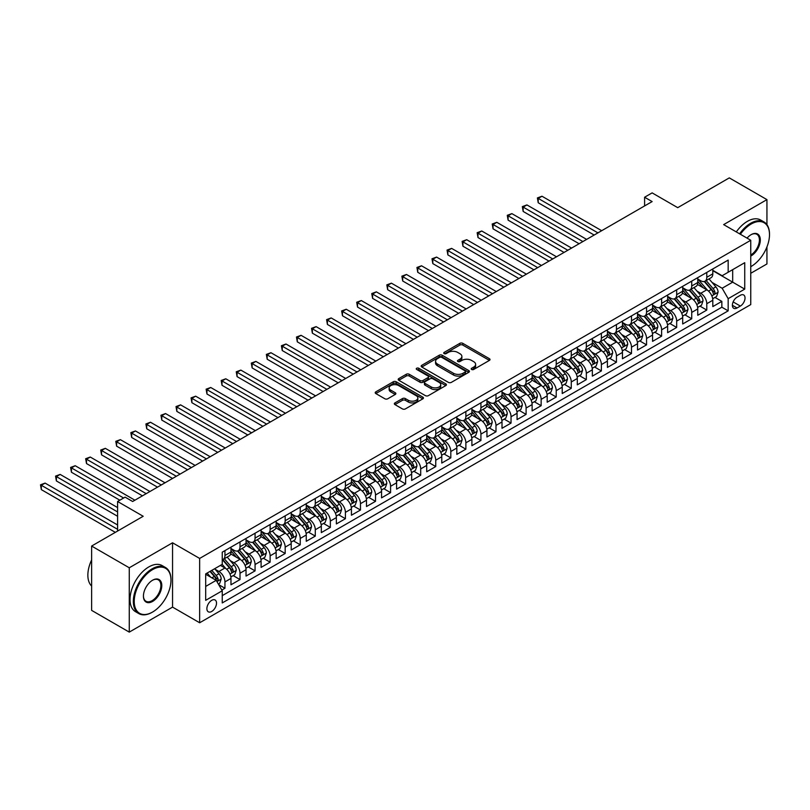 <?xml version="1.0" encoding="UTF-8"?>
<svg xmlns="http://www.w3.org/2000/svg" width="810" height="810" viewBox="0 0 810 810"><rect width="100%" height="100%" fill="white"/><g stroke="black" fill="none" stroke-linecap="round" stroke-linejoin="round"><path stroke-width="1.21" d="M471.633 369.471A1.468 0.84 0 0 0 473.698 369.471L489.402 360.399A2.086 1.205 0 0 0 490.02 359.549A2.086 1.205 0 0 0 489.402 358.698L462.804 343.339A2.086 1.205 0 0 0 459.847 343.339L444.143 352.401A1.468 0.84 0 0 0 443.718 352.998A1.468 0.84 0 0 0 444.143 353.595A1.468 0.84 0 0 0 446.209 353.595L448.244 352.421A6.693 3.858 0 0 1 457.701 352.421L459.918 353.707A6.693 3.858 0 0 1 461.882 356.43A6.693 3.858 0 0 1 459.918 359.164L457.893 360.339A1.468 0.84 0 0 0 457.458 360.936A1.468 0.84 0 0 0 457.893 361.533A1.468 0.84 0 0 0 459.958 361.533L461.994 360.359A6.693 3.858 0 0 1 471.45 360.359L473.668 361.645A6.693 3.858 0 0 1 475.622 364.368A6.693 3.858 0 0 1 473.668 367.102L471.633 368.277A1.468 0.84 0 0 0 471.207 368.874A1.468 0.84 0 0 0 471.633 369.471L471.633 368.277M211.704 611.469A6.814 3.939 120 0 0 216.148 605.465A6.814 3.939 120 0 0 215.106 599.997A6.814 3.939 120 0 0 211.704 600.342A6.814 3.939 120 0 0 207.249 606.346A6.814 3.939 120 0 0 208.291 611.803A6.814 3.939 120 0 0 211.704 611.469M394.966 402.894A2.086 1.205 0 0 0 394.349 403.755A2.086 1.205 0 0 0 394.966 404.605L402.428 408.908A2.086 1.205 0 0 0 405.385 408.908L422.82 398.844A2.086 1.205 0 0 0 423.438 397.993A2.086 1.205 0 0 0 422.82 397.133L396.222 381.773A2.086 1.205 0 0 0 393.265 381.773L375.82 391.848A2.086 1.205 0 0 0 375.212 392.698A2.086 1.205 0 0 0 375.82 393.559L384.841 398.763A2.086 1.205 0 0 0 387.798 398.763L395.26 394.45A2.086 1.205 0 0 0 395.867 393.599A2.086 1.205 0 0 0 395.26 392.739L390.784 390.167A5.589 3.23 0 0 1 389.154 387.879A5.589 3.23 0 0 1 392.597 384.902A5.589 3.23 0 0 1 398.692 385.6L416.208 395.705A5.589 3.23 0 0 1 417.849 397.993A5.589 3.23 0 0 1 414.396 400.97A5.589 3.23 0 0 1 408.301 400.272L405.385 398.591A2.086 1.205 0 0 0 402.428 398.591L394.966 402.894L394.966 404.605L402.428 400.322L402.428 398.591M766.938 224.674L766.938 199.624L729.294 177.886L677.727 207.664L652.131 192.881L644.598 197.235L652.131 201.579L132.648 501.491L125.125 497.148L117.592 501.491L117.592 531.056M129.266 567.78L129.266 632.114L172.55 607.115L172.55 542.791L129.266 567.78L91.621 546.051L143.188 516.274L117.592 501.491M172.55 542.791L199.655 558.434L750.759 240.266L750.759 304.59L199.655 622.769L199.655 558.434M766.938 199.624L723.654 224.613L750.759 240.266M448.396 382.371A2.086 1.205 0 0 0 451.352 382.371L468.787 372.306A2.086 1.205 0 0 0 469.405 371.456A2.086 1.205 0 0 0 468.787 370.595L442.189 355.236A2.086 1.205 0 0 0 439.233 355.236L421.787 365.31A2.086 1.205 0 0 0 421.18 366.16A2.086 1.205 0 0 0 421.787 367.021L448.396 382.371M417.272 369.785A1.468 0.84 0 0 1 418.76 369.988L418.76 368.256L445.804 383.869A2.086 1.205 0 0 1 446.421 384.72A2.086 1.205 0 0 1 445.804 385.58L428.368 395.644A2.086 1.205 0 0 1 425.412 395.644L398.803 380.285L406.266 376.012L406.266 374.271L398.803 378.574A2.086 1.205 0 0 0 398.196 379.434A2.086 1.205 0 0 0 398.803 380.285L398.803 378.574M406.266 376.012A2.086 1.205 0 0 1 409.222 376.012L409.222 374.271A2.086 1.205 0 0 0 406.266 374.271M409.222 374.271L420.015 380.498A2.086 1.205 0 0 0 422.972 380.498L427.923 377.642A2.086 1.205 0 0 0 428.531 376.782A2.086 1.205 0 0 0 427.923 375.931L416.694 369.451A1.468 0.84 0 0 1 416.259 368.854A1.468 0.84 0 0 1 417.16 368.074A1.468 0.84 0 0 1 418.76 368.256M129.266 632.114L91.621 610.375L91.621 546.051M750.759 273.294L766.938 263.949L766.938 246.939M221.829 590.055L224.947 588.252L218.7 584.648M215.146 569.298L218.933 571.475A8.515 4.921 60 0 1 224.947 581.904L230.971 578.431L230.971 584.779L240.013 579.565L233.159 575.606M230.202 560.601L233.989 562.778A8.515 4.921 60 0 1 240.013 573.217L246.027 569.734L246.027 576.082L255.069 570.868L248.214 566.909M245.268 551.904L249.045 554.091A8.515 4.921 60 0 1 255.069 564.519L261.093 561.046L261.093 567.395L270.125 562.17L263.27 558.222M260.324 543.216L264.1 545.393A8.515 4.921 60 0 1 270.125 555.832L276.149 552.349L276.149 558.697L285.181 553.483L278.326 549.524M275.38 534.519L279.156 536.706A8.515 4.921 60 0 1 285.181 547.135L291.205 543.662L291.205 550L300.237 544.786L293.392 540.837M290.436 525.832L294.212 528.009A8.515 4.921 60 0 1 300.237 538.437L306.261 534.965L306.261 541.313L315.292 536.098L308.448 532.14M305.492 517.134L309.268 519.321A8.515 4.921 60 0 1 315.292 529.75L321.317 526.267L321.317 532.615L330.348 527.401L323.504 523.442M320.547 508.437L324.334 510.624A8.515 4.921 60 0 1 330.348 521.053L336.373 517.58L336.373 523.928L345.414 518.704L338.56 514.755M335.603 499.75L339.39 501.927A8.515 4.921 60 0 1 345.414 512.365L351.429 508.882L351.429 515.231L360.47 510.017L353.616 506.058M350.669 491.052L354.446 493.239A8.515 4.921 60 0 1 360.47 503.668L366.495 500.195L366.495 506.533L375.526 501.319L368.671 497.37M365.725 482.365L369.502 484.542A8.515 4.921 60 0 1 375.526 494.971L381.55 491.498L381.55 497.846L390.582 492.632L383.727 488.673M380.781 473.668L384.558 475.855A8.515 4.921 60 0 1 390.582 486.283L396.606 482.8L396.606 489.149L405.638 483.934L398.793 479.976M395.837 464.97L399.613 467.157A8.515 4.921 60 0 1 405.638 477.586L411.662 474.113L411.662 480.462L420.694 475.237L413.849 471.288M410.893 456.283L414.669 458.46A8.515 4.921 60 0 1 420.694 468.899L426.718 465.416L426.718 471.764L435.75 466.55L428.905 462.591M425.949 447.586L429.735 449.773A8.515 4.921 60 0 1 435.75 460.201L441.774 456.729L441.774 463.067L450.816 457.852L443.961 453.904M441.005 438.899L444.791 441.075A8.515 4.921 60 0 1 450.816 451.504L456.83 448.031L456.83 454.38L465.871 449.165L459.017 445.206M456.07 430.201L459.847 432.388A8.515 4.921 60 0 1 465.871 442.817L471.896 439.334L471.896 445.682L480.927 440.468L474.073 436.509M471.126 421.504L474.903 423.691A8.515 4.921 60 0 1 480.927 434.119L486.952 430.647L486.952 436.995L495.983 431.77L489.129 427.822M486.182 412.817L489.959 414.993A8.515 4.921 60 0 1 495.983 425.432L502.008 421.949L502.008 428.298L511.039 423.083L504.195 419.124M501.238 404.119L505.015 406.306A8.515 4.921 60 0 1 511.039 416.735L517.063 413.262L517.063 419.6L526.095 414.386L519.25 410.437M516.294 395.432L520.071 397.609A8.515 4.921 60 0 1 526.095 408.048L532.119 404.565L532.119 410.913L541.151 405.699L534.306 401.74M531.35 386.734L535.137 388.921A8.515 4.921 60 0 1 541.151 399.35L547.175 395.867L547.175 402.216L556.217 397.001L549.362 393.042M546.406 378.037L550.192 380.224A8.515 4.921 60 0 1 556.217 390.653L562.231 387.18L562.231 393.528L571.273 388.314L564.418 384.355M561.472 369.35L565.248 371.527A8.515 4.921 60 0 1 571.273 381.966L577.297 378.483L577.297 384.831L586.329 379.617L579.474 375.658M576.528 360.652L580.304 362.839A8.515 4.921 60 0 1 586.329 373.268L592.353 369.795L592.353 376.134L601.385 370.919L594.53 366.97M591.583 351.965L595.36 354.142A8.515 4.921 60 0 1 601.385 364.581L607.409 361.098L607.409 367.446L616.44 362.232L609.596 358.273M606.639 343.268L610.416 345.455A8.515 4.921 60 0 1 616.44 355.884L622.465 352.411L622.465 358.749L631.496 353.535L624.652 349.576M621.695 334.57L625.472 336.757A8.515 4.921 60 0 1 631.496 347.186L637.521 343.713L637.521 350.062L646.552 344.847L639.708 340.888M636.751 325.883L640.538 328.06A8.515 4.921 60 0 1 646.552 338.499L652.576 335.016L652.576 341.364L661.618 336.15L654.763 332.191M651.807 317.186L655.594 319.373A8.515 4.921 60 0 1 661.618 329.802L667.632 326.329L667.632 332.677L676.674 327.453L669.819 323.504M666.873 308.499L670.65 310.675A8.515 4.921 60 0 1 676.674 321.114L682.698 317.631L682.698 323.98L691.73 318.765L684.875 314.807M681.929 299.801L685.706 301.988A8.515 4.921 60 0 1 691.73 312.417L697.754 308.944L697.754 315.282L706.786 310.068L706.786 303.72A8.515 4.921 -120 0 0 700.761 293.291L696.985 291.114M699.931 306.119L706.786 310.068M230.971 578.431A8.515 4.921 -120 0 0 224.947 568.002L220.431 565.39M246.027 569.734A8.515 4.921 -120 0 0 240.013 559.305L230.698 553.929M261.093 561.046A8.515 4.921 -120 0 0 255.069 550.608L245.754 545.231M276.149 552.349A8.515 4.921 -120 0 0 270.125 541.92L260.81 536.544M291.205 543.662A8.515 4.921 -120 0 0 285.181 533.223L275.866 527.847M306.261 534.965A8.515 4.921 -120 0 0 300.237 524.536L290.932 519.159M321.317 526.267A8.515 4.921 -120 0 0 315.292 515.838L305.988 510.462M336.373 517.58A8.515 4.921 -120 0 0 330.348 507.141L321.043 501.775M351.429 508.882A8.515 4.921 -120 0 0 345.414 498.454L336.099 493.077M366.495 500.195A8.515 4.921 -120 0 0 360.47 489.756L351.155 484.38M381.55 491.498A8.515 4.921 -120 0 0 375.526 481.069L366.211 475.693M396.606 482.8A8.515 4.921 -120 0 0 390.582 472.372L381.267 466.995M411.662 474.113A8.515 4.921 -120 0 0 405.638 463.684L396.333 458.308M426.718 465.416A8.515 4.921 -120 0 0 420.694 454.987L411.389 449.611M441.774 456.729A8.515 4.921 -120 0 0 435.75 446.29L426.445 440.913M456.83 448.031A8.515 4.921 -120 0 0 450.816 437.602L441.501 432.226M471.896 439.334A8.515 4.921 -120 0 0 465.871 428.905L456.556 423.529M486.952 430.647A8.515 4.921 -120 0 0 480.927 420.218L471.612 414.841M502.008 421.949A8.515 4.921 -120 0 0 495.983 411.52L486.668 406.144M517.063 413.262A8.515 4.921 -120 0 0 511.039 402.823L501.734 397.447M532.119 404.565A8.515 4.921 -120 0 0 526.095 394.136L516.79 388.759M547.175 395.867A8.515 4.921 -120 0 0 541.151 385.438L531.846 380.062M562.231 387.18A8.515 4.921 -120 0 0 556.217 376.751L546.902 371.375M577.297 378.483A8.515 4.921 -120 0 0 571.273 368.054L561.958 362.677M592.353 369.795A8.515 4.921 -120 0 0 586.329 359.356L577.014 353.98M607.409 361.098A8.515 4.921 -120 0 0 601.385 350.669L592.069 345.293M622.465 352.411A8.515 4.921 -120 0 0 616.44 341.972L607.135 336.595M637.521 343.713A8.515 4.921 -120 0 0 631.496 333.285L622.191 327.908M652.576 335.016A8.515 4.921 -120 0 0 646.552 324.587L637.247 319.211M667.632 326.329A8.515 4.921 -120 0 0 661.618 315.89L652.303 310.513M682.698 317.631A8.515 4.921 -120 0 0 676.674 307.203L667.359 301.826M697.754 308.944A8.515 4.921 -120 0 0 691.73 298.505L682.415 293.129M740.36 295.296L737.049 297.199A6.601 3.807 120 0 0 732.736 303.021A6.601 3.807 120 0 0 733.749 308.306A6.601 3.807 120 0 0 737.049 307.982L740.36 306.069A6.601 3.807 120 0 0 744.673 300.257A6.601 3.807 120 0 0 743.661 294.962A6.601 3.807 120 0 0 740.36 295.296M205.679 586.43L216.219 580.345L222.244 590.774L222.244 602.944L728.17 310.848L728.17 298.677L722.145 288.249L712.041 282.417M222.244 590.774L205.679 600.342L205.679 573.905L222.244 564.347L222.244 552.177L728.17 260.081L728.17 272.251L744.734 262.693L744.734 289.119L728.17 298.677M230.971 548.522L233.989 550.263A8.515 4.921 60 0 0 238.241 550.689L244.266 547.206A8.515 4.921 -120 0 0 246.027 543.308L246.027 538.437M246.027 539.835L249.045 541.566A8.515 4.921 60 0 0 253.307 541.991L259.322 538.518A8.515 4.921 -120 0 0 261.093 534.62L261.093 529.75M261.093 531.137L264.1 532.879A8.515 4.921 60 0 0 268.363 533.304L274.387 529.821A8.515 4.921 -120 0 0 276.149 525.923L276.149 521.053M276.149 522.45L279.156 524.181A8.515 4.921 60 0 0 283.419 524.607L289.443 521.134A8.515 4.921 -120 0 0 291.205 517.225L291.205 512.365M291.205 513.753L294.212 515.494A8.515 4.921 60 0 0 298.475 515.909L304.499 512.436A8.515 4.921 -120 0 0 306.261 508.538L306.261 503.668M306.261 505.055L309.268 506.797A8.515 4.921 60 0 0 313.531 507.222L319.555 503.739A8.515 4.921 -120 0 0 321.317 499.841L321.317 494.971M321.317 496.368L324.334 498.109A8.515 4.921 60 0 0 328.587 498.525L334.611 495.052A8.515 4.921 -120 0 0 336.373 491.154L336.373 486.283M336.373 487.671L339.39 489.412A8.515 4.921 60 0 0 343.642 489.837L349.667 486.354A8.515 4.921 -120 0 0 351.429 482.456L351.429 477.586M351.429 478.983L354.446 480.715A8.515 4.921 60 0 0 358.708 481.14L364.723 477.667A8.515 4.921 -120 0 0 366.495 473.759L366.495 468.899M366.495 470.286L369.502 472.027A8.515 4.921 60 0 0 373.764 472.443L379.789 468.97A8.515 4.921 -120 0 0 381.55 465.072L381.55 460.201M381.55 461.589L384.558 463.33A8.515 4.921 60 0 0 388.82 463.755L394.845 460.272A8.515 4.921 -120 0 0 396.606 456.374L396.606 451.504M396.606 452.901L399.613 454.643A8.515 4.921 60 0 0 403.876 455.058L409.9 451.585A8.515 4.921 -120 0 0 411.662 447.687L411.662 442.817M411.662 444.204L414.669 445.945A8.515 4.921 60 0 0 418.932 446.371L424.956 442.888A8.515 4.921 -120 0 0 426.718 438.99L426.718 434.119M426.718 435.517L429.735 437.248A8.515 4.921 60 0 0 433.988 437.673L440.012 434.2A8.515 4.921 -120 0 0 441.774 430.292L441.774 425.432M441.774 426.819L444.791 428.561A8.515 4.921 60 0 0 449.044 428.976L455.068 425.503A8.515 4.921 -120 0 0 456.83 421.605L456.83 416.735M456.83 418.122L459.847 419.863A8.515 4.921 60 0 0 464.11 420.289L470.124 416.806A8.515 4.921 -120 0 0 471.896 412.908L471.896 408.037M471.896 409.435L474.903 411.176A8.515 4.921 60 0 0 479.166 411.591L485.19 408.118A8.515 4.921 -120 0 0 486.952 404.22L486.952 399.35M486.952 400.737L489.959 402.479A8.515 4.921 60 0 0 494.221 402.904L500.246 399.421A8.515 4.921 -120 0 0 502.008 395.523L502.008 390.653M502.008 392.05L505.015 393.781A8.515 4.921 60 0 0 509.277 394.207L515.302 390.734A8.515 4.921 -120 0 0 517.063 386.836L517.063 381.966M517.063 383.353L520.071 385.094A8.515 4.921 60 0 0 524.333 385.509L530.358 382.036A8.515 4.921 -120 0 0 532.119 378.138L532.119 373.268M532.119 374.655L535.137 376.397A8.515 4.921 60 0 0 539.389 376.822L545.413 373.339A8.515 4.921 -120 0 0 547.175 369.441L547.175 364.581M547.175 365.968L550.192 367.71A8.515 4.921 60 0 0 554.445 368.125L560.469 364.652A8.515 4.921 -120 0 0 562.231 360.754L562.231 355.884M562.231 357.271L565.248 359.012A8.515 4.921 60 0 0 569.511 359.438L575.525 355.954A8.515 4.921 -120 0 0 577.297 352.056L577.297 347.186M577.297 348.583L580.304 350.315A8.515 4.921 60 0 0 584.567 350.74L590.591 347.267A8.515 4.921 -120 0 0 592.353 343.369L592.353 338.499M592.353 339.886L595.36 341.628A8.515 4.921 60 0 0 599.623 342.053L605.647 338.57A8.515 4.921 -120 0 0 607.409 334.672L607.409 329.802M607.409 331.199L610.416 332.93A8.515 4.921 60 0 0 614.679 333.356L620.703 329.873A8.515 4.921 -120 0 0 622.465 325.974L622.465 321.114M622.465 322.501L625.472 324.243A8.515 4.921 60 0 0 629.735 324.658L635.759 321.185A8.515 4.921 -120 0 0 637.521 317.287L637.521 312.417M637.521 313.804L640.538 315.546A8.515 4.921 60 0 0 644.79 315.971L650.815 312.488A8.515 4.921 -120 0 0 652.576 308.59L652.576 303.72M652.576 305.117L655.594 306.848A8.515 4.921 60 0 0 659.846 307.274L665.871 303.801A8.515 4.921 -120 0 0 667.632 299.902L667.632 295.032M667.632 296.419L670.65 298.161A8.515 4.921 60 0 0 674.912 298.586L680.926 295.103A8.515 4.921 -120 0 0 682.698 291.205L682.698 286.335M682.698 287.732L685.706 289.464A8.515 4.921 60 0 0 689.968 289.889L695.992 286.416A8.515 4.921 -120 0 0 697.754 282.508L697.754 277.648M222.244 595.644L721.842 307.203L721.842 301.381L712.81 306.595L712.81 300.247A8.515 4.921 -120 0 0 706.786 289.818L697.471 284.442M697.754 279.035L700.761 280.776A8.515 4.921 -120 0 0 705.024 281.192A8.515 4.921 -120 0 0 706.786 277.293L706.786 272.423M705.024 281.192L711.048 277.719A8.515 4.921 -120 0 0 712.81 273.82L712.81 268.95M224.947 550.608L224.947 555.478A8.515 4.921 60 0 1 223.185 559.376A8.515 4.921 60 0 1 222.244 559.72M223.185 559.376L229.21 555.903A8.515 4.921 -120 0 0 230.971 552.005L230.971 547.135M240.013 541.92L240.013 546.79A8.515 4.921 60 0 1 238.241 550.689M255.069 533.223L255.069 538.093A8.515 4.921 60 0 1 253.307 541.991M270.125 524.536L270.125 529.396A8.515 4.921 60 0 1 268.363 533.304M285.181 515.838L285.181 520.708A8.515 4.921 60 0 1 283.419 524.607M300.237 507.141L300.237 512.011A8.515 4.921 60 0 1 298.475 515.909M315.292 498.454L315.292 503.324A8.515 4.921 60 0 1 313.531 507.222M330.348 489.756L330.348 494.626A8.515 4.921 60 0 1 328.587 498.525M345.414 481.069L345.414 485.929A8.515 4.921 60 0 1 343.642 489.837M360.47 472.372L360.47 477.242A8.515 4.921 60 0 1 358.708 481.14M375.526 463.674L375.526 468.544A8.515 4.921 60 0 1 373.764 472.443M390.582 454.987L390.582 459.857A8.515 4.921 60 0 1 388.82 463.755M405.638 446.29L405.638 451.16A8.515 4.921 60 0 1 403.876 455.058M420.694 437.602L420.694 442.473A8.515 4.921 60 0 1 418.932 446.371M435.75 428.905L435.75 433.775A8.515 4.921 60 0 1 433.988 437.673M450.816 420.218L450.816 425.078A8.515 4.921 60 0 1 449.044 428.976M465.871 411.52L465.871 416.391A8.515 4.921 60 0 1 464.11 420.289M480.927 402.823L480.927 407.693A8.515 4.921 60 0 1 479.166 411.591M495.983 394.136L495.983 399.006A8.515 4.921 60 0 1 494.221 402.904M511.039 385.438L511.039 390.309A8.515 4.921 60 0 1 509.277 394.207M526.095 376.751L526.095 381.611A8.515 4.921 60 0 1 524.333 385.509M541.151 368.054L541.151 372.924A8.515 4.921 60 0 1 539.389 376.822M556.217 359.356L556.217 364.227A8.515 4.921 60 0 1 554.445 368.125M571.273 350.669L571.273 355.539A8.515 4.921 60 0 1 569.511 359.438M586.329 341.972L586.329 346.842A8.515 4.921 60 0 1 584.567 350.74M601.385 333.285L601.385 338.145A8.515 4.921 60 0 1 599.623 342.053M616.44 324.587L616.44 329.457A8.515 4.921 60 0 1 614.679 333.356M631.496 315.89L631.496 320.76A8.515 4.921 60 0 1 629.735 324.658M646.552 307.203L646.552 312.073A8.515 4.921 60 0 1 644.79 315.971M661.618 298.505L661.618 303.375A8.515 4.921 60 0 1 659.846 307.274M676.674 289.818L676.674 294.678A8.515 4.921 60 0 1 674.912 298.586M691.73 281.121L691.73 285.991A8.515 4.921 60 0 1 689.968 289.889M691.73 312.417L691.73 318.765M676.674 321.114L676.674 327.453M661.618 329.802L661.618 336.15M646.552 338.499L646.552 344.847M631.496 347.186L631.496 353.535M616.44 355.884L616.44 362.232M601.385 364.581L601.385 370.919M586.329 373.268L586.329 379.617M571.273 381.966L571.273 388.314M556.217 390.653L556.217 397.001M541.151 399.35L541.151 405.699M526.095 408.048L526.095 414.386M511.039 416.735L511.039 423.083M495.983 425.432L495.983 431.77M480.927 434.119L480.927 440.468M465.871 442.817L465.871 449.165M450.816 451.504L450.816 457.852M435.75 460.201L435.75 466.55M420.694 468.899L420.694 475.237M405.638 477.586L405.638 483.934M390.582 486.283L390.582 492.632M375.526 494.971L375.526 501.319M360.47 503.668L360.47 510.017M345.414 512.365L345.414 518.704M330.348 521.053L330.348 527.401M315.292 529.75L315.292 536.098M300.237 538.437L300.237 544.786M285.181 547.135L285.181 553.483M270.125 555.832L270.125 562.17M255.069 564.519L255.069 570.868M240.013 573.217L240.013 579.565M224.947 581.904L224.947 588.252M216.219 580.345L205.679 574.26M722.145 288.249L732.685 282.163L732.685 269.649L744.734 262.693M712.81 270.692L744.734 289.119M712.81 270.337L722.145 275.734L728.17 272.251M172.55 607.115L199.655 622.769M644.598 197.235L644.598 205.922M714.997 297.422L721.842 301.381M721.842 307.203L728.17 310.848M472.22 369.674L473.668 368.844A6.693 3.858 0 0 0 475.622 366.11L475.622 364.368M461.882 356.43L461.882 358.172A6.693 3.858 0 0 1 459.918 360.906L458.47 361.736M489.402 358.698L489.402 360.399L462.804 345.08A2.086 1.205 0 0 0 459.847 345.08L444.731 353.808M468.757 372.327L442.189 356.977A2.086 1.205 0 0 0 439.233 356.977L421.818 367.031L421.787 365.31M465.092 372.053A1.468 0.84 0 0 0 465.517 371.456A1.468 0.84 0 0 0 465.092 370.858L441.744 357.372A1.468 0.84 0 0 0 439.668 357.372L437.532 358.607A6.693 3.858 0 0 0 435.567 361.341A6.693 3.858 0 0 0 437.532 364.075L453.489 373.288A6.693 3.858 0 0 0 462.945 373.288L465.092 372.053L465.092 373.785A1.468 0.84 0 0 0 465.517 373.187L465.517 371.456M435.567 361.341L435.567 363.082A6.693 3.858 0 0 0 437.532 365.806L437.532 364.075M465.092 373.785L462.945 375.03A6.693 3.858 0 0 1 453.489 375.03L437.532 365.806M409.222 376.012L420.015 382.239A2.086 1.205 0 0 0 422.972 382.239L427.923 379.374A2.086 1.205 0 0 0 428.531 378.523L428.531 376.782M418.76 369.988L445.773 385.59M431.214 386.957A5.589 3.23 0 0 0 437.309 387.666A5.589 3.23 0 0 0 440.751 384.679A5.589 3.23 0 0 0 439.121 382.401L432.945 378.837A2.086 1.205 0 0 0 429.988 378.837L425.037 381.692A2.086 1.205 0 0 0 424.43 382.543A2.086 1.205 0 0 0 425.037 383.403L431.214 386.957L431.214 388.699A5.589 3.23 0 0 0 437.309 389.397A5.589 3.23 0 0 0 440.751 386.421L440.751 384.679M424.43 382.543L424.43 384.284A2.086 1.205 0 0 0 425.037 385.135L425.037 383.403M431.214 388.699L425.037 385.135M417.849 397.993L417.849 399.725A5.589 3.23 0 0 1 414.396 402.712A5.589 3.23 0 0 1 408.301 402.013L405.385 400.322A2.086 1.205 0 0 0 402.428 400.322M389.154 387.879L389.154 389.62A5.589 3.23 0 0 0 390.784 391.898L390.784 390.167M395.229 394.47L390.784 391.898M422.8 398.864L396.222 383.515A2.086 1.205 0 0 0 393.265 383.515L375.85 393.569L375.82 391.848M712.678 298.758L716.577 296.511L718.075 292.157A5.64 3.26 -120 0 0 715.878 286.861L709.003 278.893M707.626 290.365L699.465 280.918A16.291 9.406 -120 0 0 697.754 279.126M703.151 287.712L698.585 282.427A13.517 7.806 -120 0 0 697.754 281.526M601.688 230.698L541.981 196.233L538.215 198.41L538.215 202.753L594.155 235.042M704.254 281.505L711.21 289.555A5.64 3.26 60 0 1 713.225 293.443C714.076 294.577 714.673 294.233 715.028 292.4A5.64 3.26 -120 0 0 713.023 288.512L706.138 280.554M704.659 281.374L712.142 290.031A2.875 1.66 60 0 1 712.861 291.154L715.028 292.4M713.225 293.443L713.64 294.111M538.215 202.753L537.394 197.923L597.922 232.875M537.394 197.923L541.981 196.233M750.759 266.692L750.759 266.692A25.981 14.995 120 0 0 751.133 266.47L751.133 266.47A25.981 14.995 120 0 0 769.5 234.657A25.981 14.995 120 0 0 751.133 224.046A25.981 14.995 120 0 0 740.38 234.272M739.601 233.827A26.619 15.37 -60 0 1 750.678 223.266A26.619 15.37 -60 0 1 763.992 221.95A26.619 15.37 -60 0 1 769.5 234.131A26.619 15.37 -60 0 1 769.5 234.394M747.043 238.12A12.99 7.503 -60 0 1 751.133 234.657A12.99 7.503 -60 0 1 760.317 239.962A12.99 7.503 -60 0 1 751.133 255.869A12.99 7.503 -60 0 1 750.759 256.071M736.29 231.913A26.619 15.37 -60 0 1 747.367 221.353A26.619 15.37 -60 0 1 760.671 220.036L763.992 221.95M750.759 255.039A12.352 7.128 120 0 0 758.757 244.154A12.352 7.128 120 0 0 756.854 234.303A12.352 7.128 120 0 0 750.9 234.789M152.148 612.289L152.604 612.026A25.981 14.995 120 0 0 170.971 580.213A25.981 14.995 120 0 0 152.604 569.602A25.981 14.995 120 0 0 134.227 601.425A25.981 14.995 120 0 0 152.604 612.026L152.148 612.289A26.619 15.37 -60 0 1 138.844 613.605A26.619 15.37 -60 0 1 134.764 592.282A26.619 15.37 -60 0 1 152.148 568.822A26.619 15.37 -60 0 1 165.463 567.506A26.619 15.37 -60 0 1 170.971 579.687A26.619 15.37 -60 0 1 170.971 579.95M152.604 601.425A12.99 7.503 -60 0 1 143.421 596.12A12.99 7.503 -60 0 1 152.604 580.213L152.604 580.213A12.99 7.503 -60 0 1 161.787 585.519A12.99 7.503 -60 0 1 152.604 601.425M143.421 595.856A12.352 7.128 120 0 0 145.972 601.253A12.352 7.128 120 0 0 152.148 600.645A12.352 7.128 120 0 0 160.218 589.761A12.352 7.128 120 0 0 158.325 579.859A12.352 7.128 120 0 0 152.371 580.345M138.844 613.605L135.533 611.702A26.619 15.37 -60 0 1 131.453 590.369A26.619 15.37 -60 0 1 148.838 566.909A26.619 15.37 -60 0 1 162.142 565.593L165.463 567.506M91.621 586.035A26.619 15.37 -60 0 1 91.621 559.953M697.623 307.446L701.521 305.198L703.019 300.854A5.64 3.26 -120 0 0 700.822 295.559L693.947 287.591M692.57 299.062L684.409 289.615A16.291 9.406 -120 0 0 682.698 287.823M688.095 296.409L683.529 291.124A13.517 7.806 -120 0 0 682.698 290.213M586.632 239.395L526.925 204.92L523.159 207.097L523.159 211.44L579.099 243.739M689.199 290.193L696.154 298.252A5.64 3.26 60 0 1 698.169 302.14C699.02 303.274 699.617 302.93 699.972 301.097A5.64 3.26 -120 0 0 697.967 297.209L691.082 289.241M689.604 290.061L697.086 298.718A2.875 1.66 60 0 1 697.805 299.842L699.972 301.097M698.169 302.14L698.574 302.808M523.159 211.44L522.339 206.621L582.866 241.562M522.339 206.621L526.925 204.92M682.567 316.143L686.455 313.895L687.963 309.552A5.64 3.26 -120 0 0 685.766 304.246L678.891 296.288M677.504 307.749L669.354 298.303A16.291 9.406 -120 0 0 667.632 296.511M673.029 305.097L668.473 299.822A13.517 7.806 -120 0 0 667.632 298.91M571.566 248.083L511.869 213.617L508.103 215.794L508.103 220.138L564.043 252.436M674.143 298.89L681.099 306.939A5.64 3.26 60 0 1 683.113 310.827C683.954 311.961 684.561 311.617 684.916 309.784A5.64 3.26 -120 0 0 682.901 305.897L676.026 297.938M674.548 298.758L682.03 307.415A2.875 1.66 60 0 1 682.749 308.539L684.916 309.784M683.113 310.827L683.519 311.496M508.103 220.138L507.273 215.318L567.81 250.26M507.273 215.318L511.869 213.617M667.511 324.83L671.399 322.593L672.908 318.239A5.64 3.26 -120 0 0 670.71 312.943L663.825 304.975M662.448 316.447L654.288 307A16.291 9.406 -120 0 0 652.576 305.208M657.973 313.794L653.417 308.509A13.517 7.806 -120 0 0 652.576 307.598M556.51 256.78L496.813 222.315L493.047 224.481L493.047 228.835L548.988 261.124M659.087 307.577L666.043 315.637A5.64 3.26 60 0 1 668.058 319.525C668.898 320.659 669.505 320.315 669.86 318.482A5.64 3.26 -120 0 0 667.845 314.594L660.97 306.625M659.492 307.446L666.974 316.102A2.875 1.66 60 0 1 667.693 317.226L669.86 318.482M668.058 319.525L668.463 320.193M493.047 228.835L492.217 224.006L552.754 258.957M492.217 224.006L496.813 222.315M652.455 333.528L656.343 331.28L657.852 326.936A5.64 3.26 -120 0 0 655.654 321.641L648.769 313.673M647.392 325.134L639.232 315.687A16.291 9.406 -120 0 0 637.521 313.905M642.917 322.491L638.351 317.206A13.517 7.806 -120 0 0 637.521 316.295M541.455 265.477L481.758 231.002L477.991 233.179L477.991 237.522L533.932 269.821M644.021 316.275L650.987 324.334A5.64 3.26 60 0 1 652.992 328.222C653.842 329.356 654.45 329.002 654.804 327.179A5.64 3.26 -120 0 0 652.789 323.291L645.914 315.323M644.436 316.143L651.908 324.8A2.875 1.66 60 0 1 652.637 325.924L654.804 327.179M652.992 328.222L653.407 328.89M477.991 237.522L477.161 232.703L537.688 267.644M477.161 232.703L481.758 231.002M637.399 342.225L641.287 339.977L642.796 335.623A5.64 3.26 -120 0 0 640.599 330.328L633.714 322.36M632.337 333.831L624.176 324.385A16.291 9.406 -120 0 0 622.465 322.593M627.861 331.179L623.295 325.893A13.517 7.806 -120 0 0 622.465 324.992M526.399 274.165L466.702 239.699L462.935 241.876L462.935 246.22L518.866 278.508M628.965 324.972L635.931 333.021A5.64 3.26 60 0 1 637.936 336.909C638.786 338.043 639.394 337.699 639.748 335.867A5.64 3.26 -120 0 0 637.733 331.978L630.858 324.02M629.38 324.84L636.852 333.497A2.875 1.66 60 0 1 637.581 334.621L639.748 335.867M637.936 336.909L638.351 337.578M462.935 246.22L462.105 241.39L522.632 276.342M462.105 241.39L466.702 239.699M622.343 350.912L626.231 348.664L627.73 344.321A5.64 3.26 -120 0 0 625.533 339.025L618.658 331.057M617.281 342.529L609.12 333.082A16.291 9.406 -120 0 0 607.409 331.29M612.805 339.876L608.239 334.591A13.517 7.806 -120 0 0 607.409 333.679M511.343 282.862L451.636 248.386L447.879 250.563L447.879 254.907L503.81 287.206M613.909 333.659L620.865 341.719A5.64 3.26 60 0 1 622.88 345.607C623.73 346.741 624.328 346.397 624.692 344.564A5.64 3.26 -120 0 0 622.677 340.676L615.792 332.707M614.324 333.528L621.796 342.184A2.875 1.66 60 0 1 622.525 343.308L624.692 344.564M622.88 345.607L623.295 346.275M447.879 254.907L447.049 250.087L507.576 285.029M447.049 250.087L451.636 248.386M607.277 359.61L611.175 357.362L612.674 353.018A5.64 3.26 -120 0 0 610.477 347.713L603.602 339.755M602.225 351.216L594.064 341.769A16.291 9.406 -120 0 0 592.353 339.977M597.75 348.563L593.183 343.288A13.517 7.806 -120 0 0 592.353 342.377M496.287 291.549L436.58 257.084L432.813 259.261L432.813 263.604L488.754 295.903M598.853 342.357L605.809 350.406A5.64 3.26 60 0 1 607.824 354.294C608.674 355.428 609.272 355.084 609.626 353.251A5.64 3.26 -120 0 0 607.621 349.363L600.736 341.405M599.258 342.225L606.741 350.882A2.875 1.66 60 0 1 607.46 352.006L609.626 353.251M607.824 354.294L608.239 354.962M432.813 263.604L431.993 258.775L492.52 293.726M431.993 258.775L436.58 257.084M592.221 368.297L596.12 366.059L597.618 361.705A5.64 3.26 -120 0 0 595.421 356.41L588.546 348.442M587.169 359.913L579.008 350.467A16.291 9.406 -120 0 0 577.297 348.675M582.694 357.261L578.127 351.975A13.517 7.806 -120 0 0 577.297 351.064M481.231 300.247L421.524 265.781L417.757 267.948L417.757 272.302L473.698 304.59M583.797 351.044L590.753 359.103A5.64 3.26 60 0 1 592.768 362.991C593.619 364.125 594.216 363.781 594.57 361.949A5.64 3.26 -120 0 0 592.566 358.06L585.681 350.092M584.202 350.912L591.685 359.569A2.875 1.66 60 0 1 592.404 360.693L594.57 361.949M592.768 362.991L593.173 363.66M417.757 272.302L416.937 267.472L477.465 302.424M416.937 267.472L421.524 265.781M577.165 376.994L581.053 374.746L582.562 370.403A5.64 3.26 -120 0 0 580.365 365.097L573.49 357.139M572.103 368.601L563.952 359.154A16.291 9.406 -120 0 0 562.231 357.372M567.628 365.958L563.072 360.673A13.517 7.806 -120 0 0 562.231 359.761M466.165 308.944L406.468 274.468L402.702 276.645L402.702 280.989L458.642 313.288M568.741 359.741L575.697 367.801A5.64 3.26 60 0 1 577.712 371.689C578.553 372.823 579.16 372.468 579.514 370.646A5.64 3.26 -120 0 0 577.5 366.758L570.625 358.789M569.146 359.61L576.629 368.267A2.875 1.66 60 0 1 577.348 369.39L579.514 370.646M577.712 371.689L578.117 372.357M402.702 280.989L401.871 276.169L462.409 311.111M401.871 276.169L406.468 274.468M562.11 385.692L565.998 383.444L567.506 379.09A5.64 3.26 -120 0 0 565.309 373.795L558.424 365.826M557.047 377.298L548.886 367.851A16.291 9.406 -120 0 0 547.175 366.059M552.572 374.645L548.016 369.36A13.517 7.806 -120 0 0 547.175 368.459M451.109 317.631L391.412 283.166L387.646 285.333L387.646 289.686L443.586 321.975M553.686 368.439L560.641 376.488A5.64 3.26 60 0 1 562.656 380.376C563.497 381.51 564.104 381.166 564.459 379.333A5.64 3.26 -120 0 0 562.444 375.445L555.569 367.487M554.091 368.307L561.573 376.964A2.875 1.66 60 0 1 562.292 378.088L564.459 379.333M562.656 380.376L563.061 381.044M387.646 289.686L386.815 284.857L447.353 319.808M386.815 284.857L391.412 283.166M547.054 394.379L550.942 392.131L552.45 387.787A5.64 3.26 -120 0 0 550.253 382.492L543.368 374.524M541.991 385.995L533.831 376.549A16.291 9.406 -120 0 0 532.119 374.757M537.516 383.343L532.95 378.057A13.517 7.806 -120 0 0 532.119 377.146M436.053 326.329L376.356 291.853L372.59 294.03L372.59 298.374L428.531 330.672M538.62 377.126L545.586 385.185A5.64 3.26 60 0 1 547.59 389.073C548.441 390.207 549.048 389.853 549.403 388.031A5.64 3.26 -120 0 0 547.388 384.142L540.513 376.174M539.035 376.994L546.507 385.651A2.875 1.66 60 0 1 547.236 386.775L549.403 388.031M547.59 389.073L548.005 389.742M372.59 298.374L371.76 293.554L432.287 328.495M371.76 293.554L376.356 291.853M531.998 403.076L535.886 400.828L537.394 396.485A5.64 3.26 -120 0 0 535.197 391.179L528.312 383.221M526.935 394.683L518.775 385.236A16.291 9.406 -120 0 0 517.063 383.444M522.46 392.03L517.894 386.745A13.517 7.806 -120 0 0 517.063 385.843M420.998 335.016L361.3 300.55L357.534 302.727L357.534 307.071L413.464 339.37M523.564 385.823L530.53 393.873A5.64 3.26 60 0 1 532.534 397.761C533.385 398.895 533.992 398.55 534.347 396.718A5.64 3.26 -120 0 0 532.332 392.83L525.457 384.871M523.979 385.692L531.451 394.349A2.875 1.66 60 0 1 532.18 395.472L534.347 396.718M532.534 397.761L532.95 398.429M357.534 307.071L356.704 302.241L417.231 337.193M356.704 302.241L361.3 300.55M516.942 411.763L520.83 409.516L522.328 405.172A5.64 3.26 -120 0 0 520.131 399.877L513.256 391.908M511.88 403.38L503.719 393.933A16.291 9.406 -120 0 0 502.008 392.141M507.404 400.727L502.838 395.442A13.517 7.806 -120 0 0 502.008 394.531M405.942 343.713L346.234 309.248L342.478 311.415L342.478 315.768L398.409 348.057M508.508 394.51L515.464 402.57A5.64 3.26 60 0 1 517.479 406.458C518.329 407.592 518.926 407.248 519.291 405.415A5.64 3.26 -120 0 0 517.276 401.527L510.391 393.559M508.923 394.379L516.395 403.036A2.875 1.66 60 0 1 517.124 404.16L519.291 405.415M517.479 406.458L517.894 407.126M342.478 315.768L341.648 310.939L402.175 345.89M341.648 310.939L346.234 309.248M501.876 420.461L505.774 418.213L507.273 413.869A5.64 3.26 -120 0 0 505.075 408.564L498.201 400.606M496.824 412.067L488.663 402.621A16.291 9.406 -120 0 0 486.952 400.828M492.348 409.425L487.782 404.139A13.517 7.806 -120 0 0 486.952 403.228M390.886 352.401L331.179 317.935L327.412 320.112L327.412 324.456L383.353 356.754M493.452 403.208L500.408 411.267A5.64 3.26 60 0 1 502.423 415.155C503.273 416.289 503.871 415.935 504.225 414.112A5.64 3.26 -120 0 0 502.22 410.225L495.335 402.256M493.857 403.076L501.339 411.733A2.875 1.66 60 0 1 502.058 412.857L504.225 414.112M502.423 415.155L502.838 415.824M327.412 324.456L326.592 319.636L387.119 354.577M326.592 319.636L331.179 317.935M486.82 429.158L490.718 426.91L492.217 422.557A5.64 3.26 -120 0 0 490.02 417.261L483.145 409.293M481.768 420.765L473.607 411.318A16.291 9.406 -120 0 0 471.896 409.526M477.292 418.112L472.726 412.827A13.517 7.806 -120 0 0 471.896 411.925M375.83 361.098L316.123 326.632L312.356 328.799L312.356 333.153L368.297 365.442M478.396 411.895L485.352 419.955A5.64 3.26 60 0 1 487.367 423.843C488.217 424.977 488.815 424.632 489.169 422.8A5.64 3.26 -120 0 0 487.164 418.912L480.279 410.943M478.801 411.763L486.283 420.42A2.875 1.66 60 0 1 487.002 421.554L489.169 422.8M487.367 423.843L487.772 424.511M312.356 333.153L311.536 328.323L372.063 363.275M311.536 328.323L316.123 326.632M471.764 437.845L475.652 435.598L477.161 431.254A5.64 3.26 -120 0 0 474.964 425.959L468.089 417.99M466.702 429.462L458.551 420.015A16.291 9.406 -120 0 0 456.83 418.223M462.226 426.809L457.67 421.524A13.517 7.806 -120 0 0 456.83 420.613M360.764 369.795L301.067 335.32L297.3 337.497L297.3 341.84L353.241 374.139M463.34 420.592L470.296 428.652A5.64 3.26 60 0 1 472.311 432.54C473.151 433.674 473.759 433.32 474.113 431.497A5.64 3.26 -120 0 0 472.098 427.609L465.224 419.641M463.745 420.461L471.228 429.118A2.875 1.66 60 0 1 471.946 430.242L474.113 431.497M472.311 432.54L472.716 433.208M297.3 341.84L296.47 337.021L357.007 371.962M296.47 337.021L301.067 335.32M456.708 446.543L460.596 444.295L462.105 439.951A5.64 3.26 -120 0 0 459.908 434.646L453.023 426.688M451.646 438.149L443.485 428.703A16.291 9.406 -120 0 0 441.774 426.91M447.171 435.496L442.614 430.211A13.517 7.806 -120 0 0 441.774 429.31M345.708 378.483L286.011 344.017L282.244 346.194L282.244 350.538L338.185 382.836M448.284 429.29L455.24 437.339A5.64 3.26 60 0 1 457.255 441.227C458.095 442.361 458.703 442.017 459.057 440.184A5.64 3.26 -120 0 0 457.042 436.296L450.168 428.338M448.689 429.158L456.172 437.815A2.875 1.66 60 0 1 456.891 438.939L459.057 440.184M457.255 441.227L457.66 441.895M282.244 350.538L281.414 345.708L341.952 380.659M281.414 345.708L286.011 344.017M441.652 455.23L445.541 452.982L447.049 448.639A5.64 3.26 -120 0 0 444.852 443.343L437.967 435.375M436.59 446.847L428.429 437.4A16.291 9.406 -120 0 0 426.718 435.608M432.115 444.194L427.548 438.909A13.517 7.806 -120 0 0 426.718 437.997M330.652 387.18L270.955 352.714L267.189 354.881L267.189 359.235L323.129 391.524M433.218 437.977L440.184 446.037A5.64 3.26 60 0 1 442.189 449.925C443.04 451.059 443.647 450.714 444.001 448.882A5.64 3.26 -120 0 0 441.987 444.994L435.112 437.025M433.633 437.845L441.106 446.502A2.875 1.66 60 0 1 441.835 447.626L444.001 448.882M442.189 449.925L442.604 450.593M267.189 359.235L266.358 354.405L326.886 389.357M266.358 354.405L270.955 352.714M426.597 463.927L430.485 461.68L431.993 457.336A5.64 3.26 -120 0 0 429.796 452.031L422.911 444.072M421.534 455.534L413.373 446.087A16.291 9.406 -120 0 0 411.662 444.295M417.059 452.881L412.492 447.606A13.517 7.806 -120 0 0 411.662 446.695M315.596 395.867L255.899 361.402L252.133 363.579L252.133 367.922L308.063 400.221M418.162 446.675L425.128 454.734A5.64 3.26 60 0 1 427.133 458.622C427.984 459.756 428.591 459.402 428.946 457.569A5.64 3.26 -120 0 0 426.931 453.691L420.056 445.723M418.578 446.543L426.05 455.2A2.875 1.66 60 0 1 426.779 456.324L428.946 457.569M427.133 458.622L427.548 459.29M252.133 367.922L251.302 363.103L311.83 398.044M251.302 363.103L255.899 361.402M411.541 472.625L415.429 470.377L416.927 466.023A5.64 3.26 -120 0 0 414.73 460.728L407.855 452.76M406.478 464.231L398.317 454.785A16.291 9.406 -120 0 0 396.606 452.992M402.003 461.578L397.437 456.293A13.517 7.806 -120 0 0 396.606 455.392M300.54 404.565L240.833 370.099L237.077 372.266L237.077 376.62L293.007 408.908M403.107 455.362L410.062 463.421A5.64 3.26 60 0 1 412.077 467.309C412.928 468.443 413.525 468.099 413.89 466.266A5.64 3.26 -120 0 0 411.875 462.378L404.99 454.41M403.522 455.23L410.994 463.887A2.875 1.66 60 0 1 411.723 465.021L413.89 466.266M412.077 467.309L412.492 467.977M237.077 376.62L236.247 371.79L296.774 406.742M236.247 371.79L240.833 370.099M396.475 481.312L400.373 479.064L401.871 474.721A5.64 3.26 -120 0 0 399.674 469.425L392.799 461.457M391.422 472.918L383.262 463.482A16.291 9.406 -120 0 0 381.55 461.69M386.947 470.276L382.381 464.991A13.517 7.806 -120 0 0 381.55 464.079M285.484 413.262L225.777 378.786L222.021 380.963L222.021 385.307L277.951 417.606M388.051 464.059L395.007 472.119A5.64 3.26 60 0 1 397.022 476.007C397.872 477.141 398.469 476.786 398.824 474.964A5.64 3.26 -120 0 0 396.819 471.076L389.934 463.107M388.456 463.927L395.938 472.584A2.875 1.66 60 0 1 396.657 473.708L398.824 474.964M397.022 476.007L397.437 476.675M222.021 385.307L221.191 380.487L281.718 415.429M221.191 380.487L225.777 378.786M381.419 490.009L385.317 487.762L386.815 483.408A5.64 3.26 -120 0 0 384.618 478.113L377.743 470.154M376.367 481.616L368.206 472.169A16.291 9.406 -120 0 0 366.495 470.377M371.891 478.963L367.325 473.678A13.517 7.806 -120 0 0 366.495 472.777M270.429 421.949L210.721 387.484L206.955 389.661L206.955 394.004L262.896 426.303M372.995 472.757L379.951 480.806A5.64 3.26 60 0 1 381.966 484.694C382.816 485.828 383.413 485.484 383.768 483.651A5.64 3.26 -120 0 0 381.763 479.763L374.878 471.805M373.4 472.625L380.882 481.282A2.875 1.66 60 0 1 381.601 482.406L383.768 483.651M381.966 484.694L382.371 485.362M206.955 394.004L206.135 389.175L266.662 424.126M206.135 389.175L210.721 387.484M366.363 498.697L370.251 496.449L371.76 492.105A5.64 3.26 -120 0 0 369.562 486.81L362.688 478.842M361.3 490.313L353.15 480.867A16.291 9.406 -120 0 0 351.429 479.075M356.825 487.66L352.269 482.375A13.517 7.806 -120 0 0 351.429 481.464M255.363 430.647L195.666 396.181L191.899 398.348L191.899 402.702L247.84 434.99M357.939 481.444L364.895 489.503A5.64 3.26 60 0 1 366.91 493.391C367.75 494.525 368.358 494.181 368.712 492.348A5.64 3.26 -120 0 0 366.697 488.46L359.822 480.492M358.344 481.312L365.826 489.969A2.875 1.66 60 0 1 366.545 491.093L368.712 492.348M366.91 493.391L367.315 494.059M191.899 402.702L191.069 397.872L251.606 432.813M191.069 397.872L195.666 396.181M351.307 507.394L355.195 505.146L356.704 500.803A5.64 3.26 -120 0 0 354.507 495.497L347.622 487.539M346.245 499L338.084 489.554A16.291 9.406 -120 0 0 336.373 487.762M341.769 496.348L337.213 491.073A13.517 7.806 -120 0 0 336.373 490.161M240.307 439.334L180.61 404.868L176.843 407.045L176.843 411.389L232.784 443.688M342.883 490.141L349.839 498.201A5.64 3.26 60 0 1 351.854 502.078C352.694 503.223 353.302 502.868 353.656 501.036A5.64 3.26 -120 0 0 351.641 497.158L344.766 489.189M343.288 490.009L350.77 498.666A2.875 1.66 60 0 1 351.489 499.79L353.656 501.036M351.854 502.078L352.259 502.757M176.843 411.389L176.013 406.569L236.55 441.511M176.013 406.569L180.61 404.868M336.251 516.081L340.139 513.844L341.648 509.49A5.64 3.26 -120 0 0 339.451 504.195L332.566 496.226M331.189 507.698L323.028 498.251A16.291 9.406 -120 0 0 321.317 496.459M326.714 505.045L322.147 499.76A13.517 7.806 -120 0 0 321.317 498.849M225.251 448.031L165.554 413.566L161.787 415.733L161.787 420.086L217.728 452.375M327.817 498.828L334.783 506.888A5.64 3.26 60 0 1 336.788 510.776C337.638 511.91 338.246 511.566 338.6 509.733A5.64 3.26 -120 0 0 336.585 505.845L329.71 497.877M328.232 498.697L335.704 507.354A2.875 1.66 60 0 1 336.433 508.477L338.6 509.733M336.788 510.776L337.203 511.444M161.787 420.086L160.957 415.257L221.484 450.208M160.957 415.257L165.554 413.566M321.195 524.779L325.083 522.531L326.592 518.187A5.64 3.26 -120 0 0 324.395 512.892L317.51 504.924M316.133 516.385L307.972 506.938A16.291 9.406 -120 0 0 306.261 505.156M311.658 513.742L307.091 508.457A13.517 7.806 -120 0 0 306.261 507.546M210.195 456.729L150.498 422.253L146.731 424.43L146.731 428.774L202.662 461.072M312.761 507.526L319.727 515.585A5.64 3.26 60 0 1 321.732 519.473C322.582 520.607 323.19 520.253 323.544 518.43A5.64 3.26 -120 0 0 321.529 514.542L314.655 506.574M313.176 507.394L320.649 516.051A2.875 1.66 60 0 1 321.378 517.175L323.544 518.43M321.732 519.473L322.147 520.141M146.731 428.774L145.901 423.954L206.428 458.895M145.901 423.954L150.498 422.253M306.139 533.476L310.027 531.228L311.526 526.875A5.64 3.26 -120 0 0 309.329 521.579L302.454 513.611M301.077 525.082L292.916 515.636A16.291 9.406 -120 0 0 291.205 513.844M296.602 522.43L292.035 517.144A13.517 7.806 -120 0 0 291.205 516.243M195.139 465.416L135.432 430.95L131.676 433.127L131.676 437.471L187.606 469.77M297.705 516.223L304.661 524.272A5.64 3.26 60 0 1 306.676 528.16C307.527 529.294 308.124 528.95 308.488 527.118A5.64 3.26 -120 0 0 306.474 523.23L299.589 515.271M298.12 516.091L305.593 524.748A2.875 1.66 60 0 1 306.322 525.872L308.488 527.118M306.676 528.16L307.091 528.829M131.676 437.471L130.845 432.641L191.373 467.593M130.845 432.641L135.432 430.95M291.074 542.163L294.972 539.916L296.47 535.572A5.64 3.26 -120 0 0 294.273 530.277L287.398 522.308M286.021 533.78L277.86 524.333A16.291 9.406 -120 0 0 276.149 522.541M281.546 531.127L276.979 525.842A13.517 7.806 -120 0 0 276.149 524.931M180.083 474.113L120.376 439.648L116.62 441.815L116.62 446.158L172.55 478.457M282.649 524.91L289.605 532.97A5.64 3.26 60 0 1 291.62 536.858C292.471 537.992 293.068 537.648 293.423 535.815A5.64 3.26 -120 0 0 291.418 531.927L284.533 523.959M283.054 524.779L290.537 533.436A2.875 1.66 60 0 1 291.256 534.559L293.423 535.815M291.62 536.858L292.035 537.526M116.62 446.158L115.789 441.339L176.317 476.28M115.789 441.339L120.376 439.648M276.018 550.861L279.916 548.613L281.414 544.269A5.64 3.26 -120 0 0 279.217 538.964L272.342 531.006M270.965 542.467L262.805 533.021A16.291 9.406 -120 0 0 261.093 531.228M266.49 539.814L261.924 534.539A13.517 7.806 -120 0 0 261.093 533.628M165.027 482.8L105.32 448.335L101.554 450.512L101.554 454.856L157.494 487.154M267.594 533.608L274.55 541.667A5.64 3.26 60 0 1 276.564 545.545C277.415 546.689 278.012 546.335 278.367 544.502A5.64 3.26 -120 0 0 276.362 540.614L269.477 532.656M267.999 533.476L275.481 542.133A2.875 1.66 60 0 1 276.2 543.257L278.367 544.502M276.564 545.545L276.969 546.223M101.554 454.856L100.734 450.036L161.261 484.977M100.734 450.036L105.32 448.335M260.962 559.548L264.85 557.31L266.358 552.957A5.64 3.26 -120 0 0 264.161 547.661L257.286 539.693M255.899 551.164L247.749 541.718A16.291 9.406 -120 0 0 246.027 539.926M251.424 548.512L246.868 543.226A13.517 7.806 -120 0 0 246.027 542.315M149.961 491.498L90.264 457.032L86.498 459.199L86.498 463.553L142.439 495.841M252.538 542.295L259.494 550.354A5.64 3.26 60 0 1 261.508 554.242C262.349 555.376 262.956 555.032 263.311 553.2A5.64 3.26 -120 0 0 261.296 549.312L254.421 541.343M252.943 542.163L260.425 550.82A2.875 1.66 60 0 1 261.144 551.944L263.311 553.2M261.508 554.242L261.913 554.911M86.498 463.553L85.668 458.723L146.205 493.675M85.668 458.723L90.264 457.032M245.906 568.245L249.794 565.998L251.302 561.654A5.64 3.26 -120 0 0 249.105 556.359L242.22 548.39M240.843 559.852L232.683 550.405A16.291 9.406 -120 0 0 230.971 548.623M236.368 557.209L231.812 551.924A13.517 7.806 -120 0 0 230.971 551.013M134.905 500.195L75.209 465.72L71.442 467.897L71.442 472.24L119.85 500.195M237.482 550.992L244.438 559.052A5.64 3.26 60 0 1 246.453 562.94C247.293 564.074 247.9 563.719 248.255 561.897A5.64 3.26 -120 0 0 246.24 558.009L239.365 550.041M237.887 550.861L245.369 559.518A2.875 1.66 60 0 1 246.088 560.641L248.255 561.897M246.453 562.94L246.858 563.608M71.442 472.24L70.612 467.421L123.616 498.018M70.612 467.421L75.209 465.72M230.85 576.943L234.738 574.695L236.247 570.341A5.64 3.26 -120 0 0 234.049 565.046L227.165 557.077M225.787 568.549L222.183 564.378M221.312 565.896L220.725 565.218M117.592 507.576L60.153 474.417L56.386 476.594L56.386 480.938L117.592 516.274M222.416 559.69L229.382 567.739A5.64 3.26 60 0 1 231.387 571.627C232.237 572.761 232.845 572.417 233.199 570.584A5.64 3.26 -120 0 0 231.184 566.696L224.309 558.738M222.831 559.558L230.303 568.215A2.875 1.66 60 0 1 231.032 569.339L233.199 570.584M231.387 571.627L231.802 572.295M56.386 480.938L55.556 476.108L117.592 511.93M55.556 476.108L60.153 474.417M218.406 584.121L219.682 583.382L221.191 579.039A5.64 3.26 -120 0 0 218.994 573.743L214.66 568.721M210.62 577.105L207.127 573.075M206.256 574.594L205.679 573.926M117.592 524.971L45.097 483.104L41.33 485.281L41.33 489.625L115.334 532.352M209.993 571.425L214.326 576.437A5.64 3.26 60 0 1 216.331 580.324C217.181 581.458 217.789 581.114 218.143 579.282A5.64 3.26 -120 0 0 216.128 575.394L211.795 570.382M210.337 571.222L215.247 576.902A2.875 1.66 60 0 1 215.976 578.026L218.143 579.282M216.331 580.324L216.746 580.993M41.33 489.625L40.5 484.805L117.592 529.315M40.5 484.805L45.097 483.104M218.933 571.475L224.947 568.002M233.989 562.778L240.013 559.305M249.045 554.091L255.069 550.608M264.1 545.393L270.125 541.92M279.156 536.706L285.181 533.223M294.212 528.009L300.237 524.536M309.268 519.321L315.292 515.838M324.334 510.624L330.348 507.141M339.39 501.927L345.414 498.454M354.446 493.239L360.47 489.756M369.502 484.542L375.526 481.069M384.558 475.855L390.582 472.372M399.613 467.157L405.638 463.684M414.669 458.46L420.694 454.987M429.735 449.773L435.75 446.29M444.791 441.075L450.816 437.602M459.847 432.388L465.871 428.905M474.903 423.691L480.927 420.218M489.959 414.993L495.983 411.52M505.015 406.306L511.039 402.823M520.071 397.609L526.095 394.136M535.137 388.921L541.151 385.438M550.192 380.224L556.217 376.751M565.248 371.527L571.273 368.054M580.304 362.839L586.329 359.356M595.36 354.142L601.385 350.669M610.416 345.455L616.44 341.972M625.472 336.757L631.496 333.285M640.538 328.06L646.552 324.587M655.594 319.373L661.618 315.89M670.65 310.675L676.674 307.203M685.706 301.988L691.73 298.505M700.761 293.291L706.786 289.818M706.786 277.293L712.81 273.82M224.947 555.478L230.971 552.005M240.013 546.79L246.027 543.308M255.069 538.093L261.093 534.62M270.125 529.396L276.149 525.923M285.181 520.708L291.205 517.225M300.237 512.011L306.261 508.538M315.292 503.324L321.317 499.841M330.348 494.626L336.373 491.154M345.414 485.929L351.429 482.456M360.47 477.242L366.495 473.759M375.526 468.544L381.55 465.072M390.582 459.857L396.606 456.374M405.638 451.16L411.662 447.687M420.694 442.473L426.718 438.99M435.75 433.775L441.774 430.292M450.816 425.078L456.83 421.605M465.871 416.391L471.896 412.908M480.927 407.693L486.952 404.22M495.983 399.006L502.008 395.523M511.039 390.309L517.063 386.836M526.095 381.611L532.119 378.138M541.151 372.924L547.175 369.441M556.217 364.227L562.231 360.754M571.273 355.539L577.297 352.056M586.329 346.842L592.353 343.369M601.385 338.145L607.409 334.672M616.44 329.457L622.465 325.974M631.496 320.76L637.521 317.287M646.552 312.073L652.576 308.59M661.618 303.375L667.632 299.902M676.674 294.678L682.698 291.205M691.73 285.991L697.754 282.508M706.786 303.72L712.81 300.247M733.141 301.907L740.36 306.069M732.382 305.289L737.049 307.982M473.668 368.844L473.668 367.102M457.893 361.533L457.893 360.339M459.918 360.906L459.918 359.164M444.143 353.595L444.143 352.401M459.847 345.08L459.847 343.339M462.804 345.08L462.804 343.339M439.233 356.977L439.233 355.236M442.189 356.977L442.189 355.236M468.787 372.306L468.787 370.595M453.489 375.03L453.489 373.288M462.945 375.03L462.945 373.288M420.015 382.239L420.015 380.498M422.972 382.239L422.972 380.498M427.923 379.374L427.923 377.642M445.804 385.58L445.804 383.869M405.385 400.322L405.385 398.591M408.301 402.013L408.301 400.272M395.26 394.45L395.26 392.739M393.265 383.515L393.265 381.773M396.222 383.515L396.222 381.773M422.82 398.844L422.82 397.133M711.818 295.863L718.045 292.268M699.465 280.918L700.235 280.473M713.023 288.512L715.878 286.861M708.517 291.114L711.21 289.555M696.762 304.55L702.989 300.966M684.409 289.615L685.179 289.16M697.967 297.209L700.822 295.559M693.461 299.801L696.154 298.252M681.706 313.247L687.923 309.653M669.354 298.303L670.123 297.857M682.901 305.897L685.766 304.246M678.405 308.499L681.099 306.939M666.65 321.945L672.867 318.35M654.288 307L655.067 306.555M667.845 314.594L670.71 312.943M663.349 317.196L666.043 315.637M651.594 330.632L657.811 327.048M639.232 315.687L640.011 315.242M652.789 323.291L655.654 321.641M648.294 325.883L650.987 324.334M636.538 339.329L642.755 335.735M624.176 324.385L624.956 323.939M637.733 331.978L640.599 330.328M633.238 334.581L635.931 333.021M621.483 348.017L627.699 344.432M609.12 333.082L609.9 332.626M622.677 340.676L625.533 339.025M618.182 343.268L620.865 341.719M606.417 356.714L612.644 353.119M594.064 341.769L594.834 341.324M607.621 349.363L610.477 347.713M603.116 351.965L605.809 350.406M591.361 365.411L597.588 361.817M579.008 350.467L579.778 350.021M592.566 358.06L595.421 356.41M588.06 360.663L590.753 359.103M576.305 374.099L582.522 370.514M563.952 359.154L564.722 358.708M577.5 366.758L580.365 365.097M573.004 369.35L575.697 367.801M561.249 382.796L567.466 379.201M548.886 367.851L549.666 367.406M562.444 375.445L565.309 373.795M557.948 378.047L560.641 376.488M546.193 391.483L552.41 387.899M533.831 376.549L534.61 376.093M547.388 384.142L550.253 382.492M542.892 386.734L545.586 385.185M531.137 400.18L537.354 396.586M518.775 385.236L519.554 384.791M532.332 392.83L535.197 391.179M527.837 395.432L530.53 393.873M516.081 408.878L522.298 405.283M503.719 393.933L504.498 393.488M517.276 401.527L520.131 399.877M512.781 404.119L515.464 402.57M501.015 417.565L507.242 413.981M488.663 402.621L489.432 402.175M502.22 410.225L505.075 408.564M497.715 412.817L500.408 411.267M485.959 426.262L492.186 422.668M473.607 411.318L474.376 410.873M487.164 418.912L490.02 417.261M482.659 421.514L485.352 419.955M470.904 434.95L477.12 431.365M458.551 420.015L459.321 419.56M472.098 427.609L474.964 425.959M467.603 430.201L470.296 428.652M455.848 443.647L462.065 440.053M443.485 428.703L444.265 428.257M457.042 436.296L459.908 434.646M452.547 438.899L455.24 437.339M440.792 452.344L447.009 448.75M428.429 437.4L429.209 436.954M441.987 444.994L444.852 443.343M437.491 447.586L440.184 446.037M425.736 461.032L431.953 457.437M413.373 446.087L414.153 445.642M426.931 453.691L429.796 452.031M422.435 456.283L425.128 454.734M410.68 469.729L416.897 466.135M398.317 454.785L399.097 454.339M411.875 462.378L414.73 460.728M407.379 464.981L410.062 463.421M395.614 478.416L401.841 474.832M383.262 463.482L384.031 463.026M396.819 471.076L399.674 469.425M392.313 473.668L395.007 472.119M380.558 487.114L386.785 483.519M368.206 472.169L368.975 471.724M381.763 479.763L384.618 478.113M377.257 482.365L379.951 480.806M365.502 495.811L371.719 492.217M353.15 480.867L353.919 480.411M366.697 488.46L369.562 486.81M362.202 491.052L364.895 489.503M350.447 504.498L356.663 500.904M338.084 489.554L338.863 489.108M351.641 497.158L354.507 495.497M347.146 499.75L349.839 498.201M335.391 513.196L341.607 509.601M323.028 498.251L323.808 497.806M336.585 505.845L339.451 504.195M332.09 508.447L334.783 506.888M320.335 521.883L326.551 518.299M307.972 506.938L308.752 506.493M321.529 514.542L324.395 512.892M317.034 517.134L319.727 515.585M305.279 530.58L311.496 526.986M292.916 515.636L293.696 515.19M306.474 523.23L309.329 521.579M301.978 525.832L304.661 524.272M290.213 539.268L296.44 535.683M277.86 524.333L278.63 523.878M291.418 531.927L294.273 530.277M286.922 534.519L289.605 532.97M275.157 547.965L281.384 544.371M262.805 533.021L263.574 532.575M276.362 540.614L279.217 538.964M271.856 543.216L274.55 541.667M260.101 556.662L266.318 553.068M247.749 541.718L248.518 541.272M261.296 549.312L264.161 547.661M256.8 551.914L259.494 550.354M245.045 565.35L251.262 561.765M232.683 550.405L233.462 549.96M246.24 558.009L249.105 556.359M241.744 560.601L244.438 559.052M229.989 574.047L236.206 570.453M231.184 566.696L234.049 565.046M226.689 569.298L229.382 567.739M216.938 581.58L221.15 579.15M216.128 575.394L218.994 573.743M211.886 577.844L214.326 576.437M769.5 234.657L769.5 234.131M170.971 580.213L170.971 579.687"/></g></svg>
